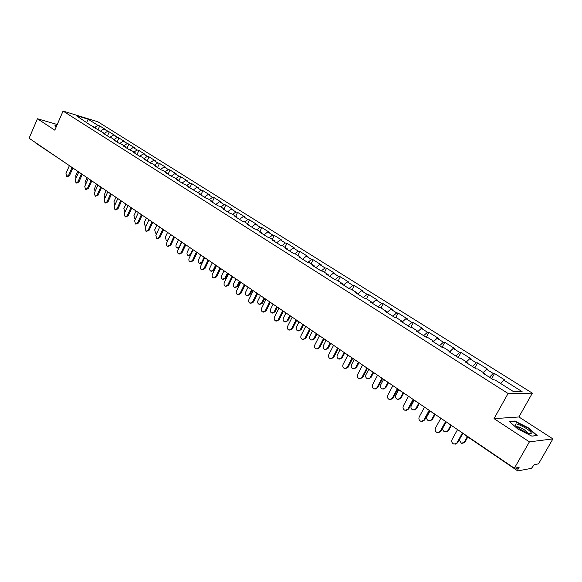 <?xml version="1.0" encoding="UTF-8"?>
<svg xmlns="http://www.w3.org/2000/svg" width="582" height="582" viewBox="0 0 582 582"><rect width="100%" height="100%" fill="white"/><g stroke="black" fill="none" stroke-linecap="round" stroke-linejoin="round"><path stroke-width="0.87" d="M532.348 393.156L97.841 121.762L63.06 111.075L508.093 393.49L532.348 393.156L518.904 416.967L494.031 418.633L529.402 441.862L552.9 438.901L518.904 416.967M552.9 438.901L538.539 463.869L534.218 464.654L531.475 468.335L517.747 470.918L465.956 435.685M86.573 122.744L88.173 119.23L76.075 115.52L89.868 124.832L95.463 127.756L95.652 128.484M88.173 119.23L97.951 125.37L99.718 125.908L97.943 129.931M100.344 131.183L103.742 129.008L105.517 129.539L99.718 125.908M103.742 129.008L109.263 131.888L107.459 135.941M109.903 137.316L113.388 135.06L115.156 135.584L109.263 131.888M113.388 135.06L118.968 137.978L117.142 142.059M119.623 143.558L123.195 141.215L124.955 141.732L118.968 137.978M123.195 141.215L128.833 144.169L126.985 148.279M129.531 149.887L133.169 147.479L134.922 147.988L128.833 144.169M133.169 147.479L137.119 149.96L138.872 150.462L136.996 154.601M139.673 156.289L143.317 153.852L145.071 154.346L138.872 150.462M143.317 153.852L147.333 156.369L149.079 156.864L147.181 161.032M149.989 162.807L153.648 160.326L155.387 160.821L149.079 156.864M153.648 160.326L157.729 162.895L159.468 163.382L157.54 167.58M160.487 169.442L164.153 166.925L165.885 167.405L159.468 163.382M164.153 166.925L168.314 169.537L170.039 170.009L168.089 174.244M171.166 176.186L174.847 173.64L176.572 174.105L170.039 170.009M174.847 173.64L179.081 176.295L180.798 176.761L178.82 181.024M182.042 183.061L185.731 180.471L187.448 180.929L180.798 176.761M185.731 180.471L190.038 183.177L191.754 183.628L189.747 187.921L189.601 187.171L185.185 184.392L183.417 183.927L176.601 179.62L178.376 180.093L174.047 177.357L172.265 176.884L165.572 172.658L167.354 173.138L163.106 170.453L161.316 169.966L154.747 165.812L156.536 166.306L152.353 163.666L150.563 163.171L144.11 159.097L145.907 159.599L141.797 157.002L140 156.5L133.656 152.491L135.46 153.001L131.43 150.454L129.619 149.945L123.391 146.009L125.203 146.526L121.238 144.023L119.419 143.499L113.301 139.629L115.112 140.16L111.22 137.701L109.401 137.17L103.385 133.365L105.204 133.904L93.637 127.211L95.463 127.756M193.115 190.052L196.811 187.426L198.52 187.87L191.754 183.628M196.811 187.426L201.197 190.176L202.9 190.62L201.059 194.541M204.391 197.174L208.094 194.504L209.789 194.941L202.9 190.62M208.094 194.504L212.561 197.313L214.256 197.742L212.437 201.59M215.871 204.428L219.581 201.721L221.269 202.143L214.256 197.742M219.581 201.721L224.135 204.573L225.816 204.995L223.968 208.865M227.569 211.819L231.287 209.069L232.967 209.476L225.816 204.995M231.287 209.069L235.921 211.979L237.594 212.379L235.717 216.286M239.478 219.341L243.211 216.548L244.877 216.948L237.594 212.379M243.211 216.548L247.932 219.516L249.591 219.901L247.692 223.837M251.62 227.009L255.36 224.172L257.011 224.557L249.591 219.901M255.36 224.172L260.176 227.198L261.82 227.569L259.885 231.541M263.995 234.83L267.742 231.949L269.379 232.313L261.82 227.569M267.742 231.949L272.645 235.026L274.275 235.383L272.318 239.384M276.61 242.796L280.357 239.864L281.979 240.221L274.275 235.383M280.357 239.864L285.362 243.007L286.977 243.349L284.984 247.379M289.465 250.915L293.219 247.939L294.834 248.274L286.977 243.349M293.219 247.939L298.319 251.14L299.926 251.468L297.904 255.534M302.575 259.201L306.343 256.175L307.929 256.495L299.926 251.468M306.343 256.175L311.537 259.441L313.123 259.754L311.072 263.842M315.946 267.647L319.714 264.57L321.293 264.875L313.123 259.754M319.714 264.57L325.018 267.902L326.589 268.193L324.501 272.325M329.587 276.261L333.362 273.14L334.919 273.424L326.589 268.193M333.362 273.14L338.775 276.537L340.325 276.806L338.207 280.968M343.504 285.056L347.287 281.877L348.822 282.139L340.325 276.806M347.287 281.877L352.808 285.34L354.336 285.595L352.183 289.792M357.712 294.026L361.487 290.796L363.008 291.036L354.336 285.595M361.487 290.796L367.126 294.332L368.632 294.565L366.449 298.799M372.211 303.186L375.994 299.897L377.485 300.116L368.632 294.565M375.994 299.897L381.741 303.506L383.232 303.724L381.006 307.987M387.008 312.534L390.791 309.188L392.268 309.391L383.232 303.724M390.791 309.188L396.669 312.876L398.132 313.065L395.833 317.43M402.126 322.086L405.909 318.674L407.356 318.856L398.132 313.065M405.909 318.674L411.903 322.443L413.344 322.61L410.899 327.23M417.803 331.609L421.346 328.364L422.772 328.517L413.344 322.61M421.346 328.364L427.472 332.213L428.89 332.358L426.271 337.254M433.83 341.328L437.118 338.266L438.515 338.397L428.89 332.358M437.118 338.266L443.375 342.194L444.764 342.311L442.065 347.316M449.951 351.499L453.233 348.378L454.6 348.487L444.764 342.311M453.233 348.378L459.627 352.394L460.988 352.488L458.245 357.537M466.422 361.895L469.703 358.716L471.042 358.796L460.988 352.488M469.703 358.716L476.236 362.819L477.567 362.884L474.774 367.977M483.256 372.524L486.537 369.286L487.847 369.337L477.567 362.884M486.537 369.286L493.223 373.484L494.518 373.52L491.674 378.656M500.476 383.393L503.75 380.09L505.023 380.111L494.518 373.52M503.75 380.09L522.098 391.606L513.63 391.693L495.035 379.951L493.703 379.93L483.009 373.178L484.362 373.222L477.589 368.944L476.229 368.893L465.775 362.295L467.164 362.368L460.544 358.185L459.147 358.105L448.933 351.652L450.344 351.754L443.87 347.665L442.444 347.556L432.455 341.241L433.903 341.372L427.566 337.371L426.111 337.24L416.341 331.063L417.811 331.216L411.619 327.302L410.135 327.142L400.569 321.104L402.075 321.279L396.007 317.452L394.501 317.27L385.146 311.355L386.666 311.559L380.73 307.813L379.202 307.602L370.043 301.818L371.585 302.043L365.78 298.37L364.223 298.144L355.253 292.477L356.824 292.724L351.135 289.13L349.556 288.876L340.776 283.332L342.362 283.594L336.789 280.08L335.196 279.804L326.589 274.369L328.204 274.653L322.741 271.212L321.126 270.914L312.694 265.588L314.324 265.894L308.977 262.518L307.34 262.206L299.083 256.989L300.727 257.317L295.481 254.007L293.83 253.672L285.733 248.558L287.399 248.9L282.255 245.655L280.589 245.313L272.652 240.301L274.333 240.657L269.291 237.478L267.611 237.107L259.827 232.196L261.522 232.567L256.575 229.446L254.88 229.068L247.248 224.252L248.958 224.637L244.105 221.582L242.396 221.182L234.91 216.453L236.634 216.86L231.876 213.856L230.152 213.448L222.804 208.807L224.543 209.229L219.872 206.283L218.134 205.861L210.931 201.307L212.677 201.736L208.094 198.848L206.348 198.411L199.277 193.944L201.03 194.388L187.833 186.72L189.601 187.171M104.36 133.373L107.495 131.357M114.065 139.498L117.2 137.454M105.204 133.904L105.393 134.638M123.93 145.726L127.072 143.652M115.112 140.16L115.301 140.895M133.962 152.055L137.119 149.96M125.203 146.526L125.377 147.261M144.169 158.5L147.333 156.369M135.46 153.001L135.635 153.743M154.557 165.055L157.729 162.895M145.907 159.599L146.075 160.334M165.128 171.726L168.314 169.537M156.536 166.306L156.696 167.049M175.888 178.521L179.081 176.295M167.354 173.138L167.514 173.88M186.837 185.432L190.038 183.177M178.376 180.093L178.529 180.835M197.989 192.467L201.197 190.176M209.345 199.641L212.561 197.313M201.03 194.388L201.168 195.137M220.913 206.937L224.135 204.573M212.677 201.736L212.801 202.492M232.691 214.372L235.921 211.979M224.543 209.229L224.659 209.978M244.695 221.953L247.932 219.516M236.634 216.86L236.743 217.617M256.931 229.672L260.176 227.198M248.958 224.637L249.06 225.394M269.393 237.536L272.645 235.026M261.522 232.567L261.616 233.324M282.037 245.611L285.362 243.007M274.333 240.657L274.42 241.414M294.878 253.883L298.319 251.14M287.399 248.9L287.479 249.663M307.965 262.329L311.537 259.441M300.727 257.317L300.799 258.073M321.308 270.95L325.018 267.902M314.324 265.894L314.382 266.658M334.999 279.68L338.775 276.537M328.204 274.653L328.248 275.417M349.025 288.541L352.808 285.34M342.362 283.594L342.405 284.358M363.343 297.584L367.126 294.332M356.824 292.724L356.853 293.488M377.958 306.816L381.741 303.506M371.585 302.043L371.607 302.807M392.879 316.244L396.669 312.876M386.666 311.559L386.674 312.323M408.12 325.869L411.903 322.443M402.075 321.279L402.067 322.05M423.689 335.705L427.472 332.213M417.811 331.216L417.789 331.98M439.592 345.752L443.375 342.194M433.903 341.372L433.866 342.136M455.844 356.017L459.627 352.394M450.344 351.754L450.301 352.517M472.46 366.514L476.236 362.819M467.164 362.368L467.099 363.132M489.44 377.245L493.223 373.484M484.362 373.222L484.282 373.986M516.03 467.943L518.009 469.281L519.093 467.39L514.364 468.241L529.402 441.862M518.009 469.281L517.594 470.896M57.24 124.512L37.444 118.764L29.1 138.232L514.364 468.241M35.815 143.056L35.189 142.379M37.444 118.764L54.795 130.157L63.06 111.075M494.031 418.633L508.093 393.49M94.822 127.356L97.951 125.37M85.881 121.711L86.078 122.438M517.791 428.992L531.89 436.136L537.186 435.532L528.587 427.981L514.852 421.026L509.352 421.441L517.791 428.992M56.774 125.588L54.759 125.006L56.119 127.102L54.977 125.326L56.672 125.821M514.575 421.514L514.852 421.026M457.554 429.611L452.076 439.512C451.305 441.651 451.93 443.193 453.953 444.139L457.641 442.786L455.306 444.153M462.923 433.263L457.641 442.786M462.443 432.935L456.943 442.866M459.198 439.985L461.424 443.302L465.054 441.971L462.748 443.324M464.371 442.044L467.339 436.704M465.054 441.971L467.804 437.024M519.952 429.014C526.092 432.732 529.875 434.165 531.301 433.306C531.351 432.324 529.664 430.695 526.252 428.417C517.42 423.412 514.022 422.605 516.067 426.009L519.952 429.014M527.947 433.088L524.484 429.887C520.854 427.654 518.336 426.621 516.932 426.795M509.847 421.877L514.975 421.484L528.289 428.221L536.619 435.547L531.803 436.093M440.843 418.247L435.467 428.068C434.703 430.171 435.307 431.691 437.278 432.615L440.945 431.284L438.552 432.644M446.125 421.841L440.945 431.284M445.623 421.499L440.225 431.342M424.504 407.138L419.229 416.872C418.473 418.945 419.055 420.437 420.968 421.346L424.613 420.029L422.176 421.39M429.705 410.666L424.613 420.029M429.181 410.317L423.878 420.073M408.528 396.269L403.333 405.923C402.599 407.96 403.159 409.43 405.014 410.325L408.629 409.03L406.163 410.375M413.635 399.747L408.629 409.03M413.096 399.376L407.887 409.059M392.886 385.633L387.787 395.207C387.059 397.215 387.597 398.655 389.402 399.536L392.996 398.255L390.507 399.594M397.913 389.052L392.996 398.255M397.361 388.674L392.239 398.27M377.58 375.223L372.567 384.717C371.854 386.695 372.378 388.121 374.131 388.987L377.696 387.721L375.186 389.045M382.534 378.591L377.696 387.721M381.967 378.205L376.925 387.721M446.183 421.877L443.113 427.472C442.356 429.552 442.953 431.044 444.903 431.953L448.518 430.644L446.161 431.989M447.82 430.702L450.904 425.093M448.518 430.644L451.392 425.42M430.04 410.899L427.013 416.45C426.271 418.487 426.853 419.957 428.745 420.859L432.339 419.564L429.938 420.902M431.626 419.607L434.659 414.042M432.339 419.564L435.161 414.384M414.238 400.154L411.27 405.654C410.543 407.669 411.096 409.11 412.936 409.997L416.501 408.717L414.071 410.048M415.774 408.746L418.756 403.224M416.501 408.717L419.28 403.581M398.772 389.634L395.855 395.091C395.134 397.077 395.673 398.495 397.462 399.368L401.005 398.103L398.546 399.427M400.263 398.117L403.202 392.646M401.005 398.103L403.733 393.01M383.589 379.428L380.766 384.753C380.061 386.703 380.577 388.107 382.316 388.958L385.837 387.714L383.349 389.023M385.08 387.714L387.968 382.287M385.837 387.714L388.521 382.665M362.601 365.038L357.675 374.452C356.97 376.401 357.472 377.805 359.181 378.649L362.724 377.405L360.193 378.722M367.475 368.348L362.724 377.405M366.893 367.955L361.939 377.391M368.668 369.526L365.983 374.626C365.292 376.554 365.794 377.929 367.482 378.773L370.981 377.536L368.479 378.838M370.217 377.529L373.055 372.145M370.981 377.536L373.622 372.531M347.934 355.064L343.089 364.397C342.398 366.318 342.878 367.7 344.544 368.537L348.058 367.3L345.512 368.61M352.728 358.323L348.058 367.3M352.132 357.915L347.265 367.278M354.132 359.676L351.513 364.71C350.83 366.609 351.31 367.97 352.961 368.792L356.431 367.577L353.914 368.864M355.66 367.548L358.447 362.208M356.431 367.577L359.029 362.608M333.566 345.293L328.801 354.554C328.124 356.446 328.59 357.806 330.205 358.628L333.697 357.413L331.143 358.701M338.295 348.509L333.697 357.413M337.684 348.087L332.889 357.37M339.582 349.709L339.961 349.898L337.334 354.991C336.665 356.868 337.131 358.206 338.731 359.014L342.18 357.814L339.655 359.094M341.394 357.777L344.137 352.481M342.18 357.814L344.733 352.881M319.496 335.727L314.804 344.908C314.142 346.777 314.593 348.116 316.164 348.931L319.627 347.723L317.074 349.004M324.152 338.891L319.627 347.723M323.527 338.462L318.812 347.672M326.131 340.23L323.439 345.475C322.777 347.316 323.228 348.64 324.792 349.44L328.212 348.247L325.687 349.513M327.419 348.203L330.118 342.943M328.212 348.247L330.729 343.358M305.71 326.349L301.098 335.458C300.436 337.305 300.879 338.622 302.407 339.422L305.848 338.229L303.287 339.495M310.301 329.463L305.848 338.229M309.66 329.034L305.019 338.164M312.469 330.947L309.828 336.141C309.173 337.967 309.609 339.27 311.13 340.055L314.527 338.877L311.996 340.128M313.727 338.819L316.382 333.602M314.527 338.877L317.001 334.024M292.2 317.161L287.661 326.196C287.013 328.022 287.435 329.325 288.934 330.103L292.339 328.925L289.785 330.183M296.682 320.311L292.339 328.925M296.071 319.794L291.509 328.852M299.083 321.839L296.478 326.997C295.838 328.794 296.26 330.081 297.744 330.852L301.112 329.688L298.581 330.932M300.297 329.616L302.916 324.45M301.112 329.688L303.549 324.872M278.96 308.154L274.486 317.125C273.853 318.921 274.26 320.202 275.723 320.973L279.098 319.802L276.537 321.053M283.325 311.355L279.098 319.802M282.757 310.737L278.261 319.722M285.958 312.912L283.39 318.027C282.765 319.809 283.172 321.075 284.62 321.831L287.959 320.682L285.427 321.911M287.137 320.602L289.712 315.473M287.959 320.682L290.36 315.902M265.981 299.33L261.58 308.22C260.947 310.002 261.347 311.268 262.766 312.025L265.276 310.773L266.127 310.868L263.53 312.105M270.252 302.545L266.127 310.868M269.699 301.854L265.276 310.773M273.082 304.16L270.557 309.238C269.939 310.992 270.332 312.243 271.743 312.985L275.06 311.843L272.507 313.072M274.238 311.756L276.77 306.663M275.06 311.843L277.425 307.107M253.25 290.673L248.914 299.497C248.296 301.25 248.681 302.502 250.071 303.244L252.544 302L253.396 302.102L250.784 303.331M257.448 293.881L253.396 302.102M256.902 293.153L252.544 302M260.46 295.576L257.972 300.61C257.36 302.342 257.746 303.578 259.121 304.313L261.58 303.084L262.409 303.186L259.834 304.401M261.58 303.084L264.075 298.035M262.409 303.186L264.737 298.486M240.766 282.183L236.496 290.942C235.892 292.673 236.263 293.903 237.616 294.637L240.053 293.393L240.919 293.503L238.285 294.725M244.898 285.362L240.919 293.503M244.338 284.62L240.053 293.393M248.078 287.152L245.626 292.149C245.022 293.859 245.393 295.081 246.739 295.802L249.161 294.572L250.005 294.681L247.408 295.889M249.161 294.572L251.62 289.567M250.005 294.681L252.297 290.018M228.522 273.853L224.317 282.546C223.721 284.256 224.077 285.471 225.401 286.191L227.809 284.947L228.675 285.071L226.034 286.279M232.596 276.996L228.675 285.071M231.985 276.341L227.809 284.947M235.921 278.887L233.513 283.849C232.916 285.544 233.28 286.744 234.59 287.457L236.983 286.228L237.827 286.344L235.215 287.544M236.983 286.228L239.406 281.259M237.827 286.344L240.082 281.717M216.511 265.683L212.365 274.311C211.775 275.999 212.124 277.199 213.419 277.912L215.791 276.668L216.664 276.799L214.009 278M220.534 268.768L216.664 276.799M219.872 268.2L215.791 276.668M223.997 270.776L221.618 275.701C221.036 277.374 221.386 278.56 222.673 279.265L225.03 278.036L225.881 278.16L223.262 279.345M225.03 278.036L227.417 273.103M225.881 278.16L228.108 273.569M204.726 257.673L200.637 266.229C200.055 267.902 200.397 269.088 201.656 269.779L203.998 268.542L204.879 268.68L202.216 269.866M208.705 260.678L204.879 268.68M208 260.183L203.998 268.542M212.299 262.817L209.949 267.705C209.375 269.357 209.716 270.528 210.968 271.219L213.296 269.997L214.154 270.135L211.528 271.307M213.296 269.997L215.653 265.101M214.154 270.135L216.344 265.574M193.151 249.802L189.128 258.292C188.553 259.95 188.888 261.114 190.118 261.805L192.424 260.569L193.311 260.714L190.641 261.893M197.102 252.733L193.311 260.714M196.352 252.304L192.424 260.569M202.252 262.853L200.004 263.413M200.805 255.003L198.498 259.856C197.931 261.493 198.258 262.649 199.488 263.326L201.779 262.104L204.1 257.244M181.795 242.076L177.83 250.507C177.263 252.144 177.583 253.301 178.79 253.97L181.067 252.741L181.955 252.894L179.285 254.058M185.723 244.92L181.955 252.894M184.93 244.556L181.067 252.741M190.423 255.556L188.699 255.658M189.528 247.335L187.251 252.152C186.691 253.767 187.011 254.909 188.204 255.578L190.474 254.356L192.758 249.532M170.65 234.495L166.736 242.861C166.183 244.476 166.488 245.619 167.667 246.288L169.915 245.051L170.81 245.211L168.14 246.368M174.549 237.23L170.81 245.211M173.72 236.939L169.915 245.051M178.95 248.128L177.597 248.048M178.448 239.799L176.201 244.578C175.648 246.179 175.96 247.306 177.132 247.968L179.365 246.746L181.62 241.959M159.701 227.053L155.845 235.354L156.747 238.736L158.966 237.507L159.861 237.674L157.191 238.816M163.578 229.701L159.861 237.674M162.713 229.446L158.966 237.507M167.732 240.73L166.699 240.57M167.565 232.4L165.353 237.143L166.256 240.49L168.213 239.711M148.948 219.741L145.144 227.977L146.024 231.323L148.214 230.094L149.116 230.268L146.446 231.403M152.782 222.346L149.116 230.268M151.917 222.084L148.214 230.094M156.754 233.389L155.991 233.229M156.878 225.132L154.696 229.839L155.576 233.149L156.98 232.902M138.385 212.554L134.638 220.738L135.49 224.041L137.65 222.811L138.552 222.993L135.882 224.121M142.168 215.129L138.552 222.993M141.31 214.845L137.65 222.811M146.002 226.122L145.471 226.012M146.38 217.988L144.227 222.666L145.078 225.932L146.111 225.889M128.011 205.497L124.308 213.623L125.145 216.882L127.269 215.66L128.178 215.849L125.516 216.962M131.743 208.043L128.178 215.849M130.892 207.723L127.269 215.66M136.057 210.975L133.933 215.616L134.769 218.847L135.482 218.897M117.819 198.564L114.167 206.632L114.974 209.855L117.077 208.632L117.986 208.829L115.331 209.927M121.507 201.074L117.986 208.829M120.663 200.725L117.077 208.632M125.923 204.078L123.82 208.683L124.985 211.95M107.801 191.754L104.193 199.757L104.978 202.951L107.052 201.728L107.968 201.925L105.32 203.023M111.438 194.228L107.968 201.925M110.616 193.835L107.052 201.728M115.949 197.298L113.883 201.874L114.865 205.082M97.951 185.054L94.393 193.006L95.157 196.156L97.201 194.941L98.125 195.145L95.477 196.229M101.552 187.506L98.125 195.145M100.737 187.062L97.201 194.941M106.157 190.634L104.113 195.181L104.855 198.295M88.268 178.478L84.761 186.364L85.503 189.485L87.526 188.27L88.442 188.481L85.809 189.55M91.825 180.893L88.442 188.481M91.025 180.413L87.526 188.27M96.517 184.087L94.502 188.597L95.033 191.58M78.752 172.003L75.289 179.838L76.016 182.923L78.003 181.708L78.926 181.926L76.933 183.134L76.3 182.988M82.266 174.389L78.926 181.926M81.473 173.88L78.003 181.708M87.045 177.641L85.052 182.122L85.394 184.938M69.396 165.637L65.977 173.421L66.683 176.47L68.647 175.262L69.571 175.48L67.607 176.688L66.959 176.535M72.866 168.002L69.571 175.48M72.081 167.463L68.647 175.262M77.726 171.304L75.762 175.757L75.936 178.376M465.68 435.132L465.789 435.649L465.04 434.703M35.567 142.946L61.401 160.203M447.995 423.114L449.908 424.409M432.244 412.747L433.219 413.06M415.948 401.66L416.901 401.966M400.001 390.82L400.94 391.111M384.411 380.206L385.328 380.49M369.148 369.825L370.043 370.101M354.205 359.661L355.085 359.923M338.702 348.785L340.441 349.964M325.258 339.968L326.102 340.215M311.225 330.423L312.054 330.663M297.482 321.068L298.297 321.3M284.016 311.908L284.809 312.134M270.819 302.931L271.598 303.149M257.877 294.128L258.641 294.339M245.189 285.493L245.953 285.704M232.749 277.032L233.484 277.228M220.542 268.731L221.269 268.92M208.574 260.583L209.28 260.772M196.825 252.595L197.524 252.77M185.294 244.753L185.985 244.927M173.982 237.056L174.658 237.223M162.873 229.497L163.535 229.657M151.967 222.077L152.615 222.229M141.251 214.787L141.892 214.94M130.732 207.629L131.357 207.774M120.394 200.601L121.012 200.739M110.238 193.69L110.849 193.828M100.264 186.902L100.861 187.033M90.457 180.231L91.039 180.355M80.811 173.669L81.393 173.792M71.331 167.223L71.899 167.34M62.172 160.959L62.572 160.996M201.779 262.104L202.543 262.235M190.474 254.356L190.954 254.443M431.335 411.78L432.746 412.987M415.046 400.7L416.421 401.893M399.107 389.867L400.46 391.039M383.516 379.26L384.84 380.417M368.261 368.886L369.563 370.028M353.325 358.73L354.605 359.858M324.385 339.044L325.622 340.143M310.359 329.507L311.574 330.591M296.616 320.165L297.817 321.235M283.15 311.006L284.336 312.068M269.953 302.029L271.125 303.084M257.018 293.233L258.168 294.274M244.338 284.613L245.473 285.638M231.898 276.152L233.018 277.17M219.698 267.851L220.804 268.862M207.73 259.71L208.822 260.714M195.981 251.73L197.065 252.719M184.458 243.887L185.527 244.869M173.145 236.197L174.207 237.165M162.036 228.639L163.091 229.606M151.131 221.225L152.171 222.186M140.422 213.943L141.455 214.889M129.902 206.785L130.928 207.73M119.572 199.757L120.583 200.695M109.416 192.853L110.42 193.784M99.442 186.073L100.439 186.989M89.635 179.401L90.625 180.318M81.531 173.887L81.167 173.8M79.996 172.847L80.978 173.756M72.052 167.441L71.673 167.347M70.517 166.401L71.491 167.303M62.725 161.105L62.339 161.003M528.412 433.248L531.301 433.306"/></g></svg>
